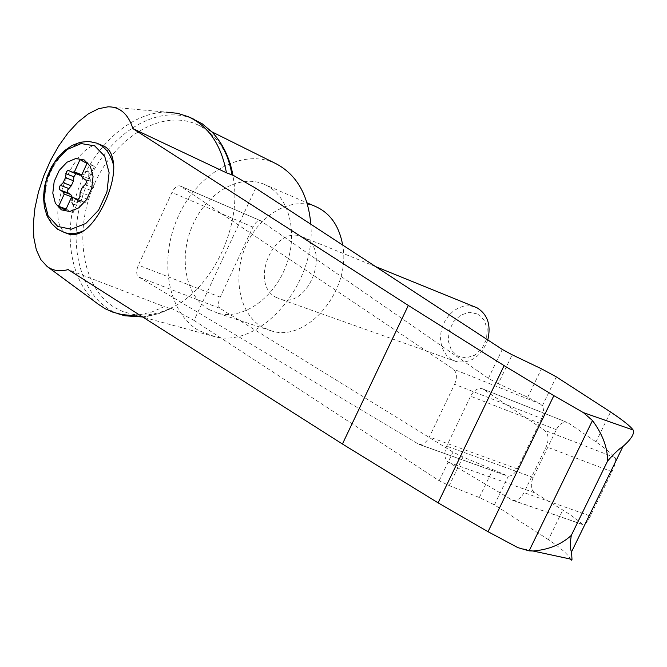 <?xml version="1.0" encoding="UTF-8"?>
<svg xmlns="http://www.w3.org/2000/svg" width="667" height="667" viewBox="0 0 667 667"><rect width="100%" height="100%" fill="white"/><g stroke="black" fill="none" stroke-linecap="round" stroke-linejoin="round"><path stroke-width="0.5" stroke-dasharray="3.33 2.5" d="M108.012 106.82L166.617 112.156C131.174 111.989 93.488 145.923 77.997 190.145C62.331 234.309 70.685 283.575 98.783 304.577M139.345 314.857L151.818 311.989L164.265 306.637L68.159 269.593M142.655 316.967L156.853 314.09L170.835 308.629L170.844 308.062C212.773 289.278 243.53 223.562 232.691 175.004L232.941 175.146M211.756 131.774L198.574 125.229C216.083 134.267 227.455 150.859 232.691 175.004L232.958 175.246M191.746 118.359C153.552 103.452 103.944 137.827 84.859 189.52C65.174 240.995 79.782 299.566 118.142 313.773M198.574 125.229C163.832 107.954 116.208 135.668 94.914 182.875C73.137 229.84 81.424 287.435 114.507 307.445L122.92 311.581L131.974 314.14C144.506 316.425 157.462 314.399 170.844 308.062L194.03 320.402L255.669 188.169M194.03 320.402L439.186 480.732L449.216 485.634L462.998 456.978L508.321 476.155C511.797 476.08 514.791 473.662 517.292 468.918L541.662 418.534C543.863 413.565 544.08 409.338 542.321 405.844L540.412 403.969L527.722 397.274L498.249 383.717L512.164 354.794M454.586 384.284C457.37 377.422 456.928 372.353 453.268 369.076L180.115 185.935C177.255 185.334 174.537 187.519 171.969 192.48L138.369 265.132C136.093 270.819 136.168 274.762 138.594 276.955L418.909 444.339C422.936 444.897 426.413 442.438 429.34 436.968L454.586 384.284L541.662 418.534M462.998 456.978L452.951 452.084L220.06 308.412L138.594 276.955M498.249 383.717L488.394 378.339L260.497 220.669C257.921 220.177 255.394 222.319 252.918 227.113L220.218 297.148C217.976 302.618 217.926 306.378 220.06 308.412M483.483 389.336L482.058 388.653C477.63 387.81 473.82 390.337 470.619 396.231L446.648 446.165C443.722 453.477 444.322 458.838 448.432 462.256L512.706 500.308C517.175 500.834 520.935 498.274 523.995 492.621L546.231 446.74C549.199 439.403 548.591 433.883 544.389 430.19L483.483 389.336L567.075 422.361C562.981 421.611 559.396 424.062 556.32 429.706L533.166 477.464C530.323 484.459 530.774 489.553 534.534 492.763L562.831 509.997C571.994 515.808 578.556 520.61 582.508 524.42L583.308 524.779C585.051 524.771 587.394 521.844 590.345 516.008L611.964 471.711C615.408 464.332 616.458 459.638 615.107 457.62C611.297 453.477 604.936 448.224 595.998 441.871L568.376 422.995M517.825 547.615L570.268 558.896C567.909 554.31 560.622 547.882 548.407 539.628L562.831 509.997M595.998 441.871L610.547 411.973M71.194 197.982L66.141 209.013L73.011 212.956L65.541 210.247M67.726 233.667C40.028 223.512 76.296 133.975 103.293 145.873M72.461 197.64L72.294 202.693L73.462 204.902L75.254 204.369L78.064 201.843L77.389 201.592L74.579 204.127L72.795 204.652L73.462 204.902M72.486 198.683L71.811 198.433L71.619 202.443L72.795 204.652M71.811 198.433L71.811 197.749M73.011 212.956L78.598 200.767L77.389 201.592M88.644 177.038L88.828 173.028L87.71 170.86L89.503 173.295L88.761 178.606L94.372 166.383L87.41 162.59L80.015 159.655M94.372 166.383L86.985 163.448M78.598 200.767L71.152 197.999M88.761 178.606L81.357 175.729M87.41 162.59L81.799 174.762M79.648 175.113L75.946 173.687M81.524 175.363L83.709 174.204L83.033 173.945L81.824 174.779M87.71 170.86L85.851 171.394L83.033 173.945M88.377 171.127L86.527 171.652L83.709 174.204M89.32 177.297L91.096 181.432L83.016 178.314M77.914 199.383L84.959 202.468L87.16 201.509L87.936 199.741L88.269 195.306L90.587 190.27L93.647 187.327L94.489 185.451L94.097 183.325L91.096 181.432M81.674 200.784L78.064 201.843M487.794 339.945C481.107 356.803 470.452 363.982 455.844 361.464L450.934 359.18L446.765 355.594L443.547 350.892L441.437 345.314L440.537 339.17L440.895 332.758L442.488 326.413L445.231 320.468L448.983 315.208L453.568 310.922L458.729 307.812L464.232 306.07L469.768 305.769L475.062 306.945M276.13 297.374L279.965 298.999C308.071 309.38 331.524 250 304.144 237.685L301.926 236.702C273.887 224.612 248.758 283.875 276.13 297.374M477.714 314.057L484.1 319.985L487.252 328.948L486.493 339.161L481.983 348.566L474.629 355.261L465.925 357.921L457.612 356.045L451.326 350.042L448.291 341.129L449.074 331.04L453.51 321.761L460.739 315.082L469.368 312.323L477.714 314.057M315.383 206.428C291.037 196.331 259.271 214.841 245.856 245.84C232.124 276.697 239.278 314.032 262.181 327.097L271.486 330.94C307.128 342.805 351.509 290.203 342.671 245.056M208.521 309.33L217.951 313.24C243.046 320.202 274.929 297.882 286.693 264.032C298.758 230.29 287.685 193.58 263.507 184.034C238.811 173.795 206.403 193.23 192.546 225.388C178.372 257.412 185.343 295.965 208.521 309.33M170.085 308.513L164.265 306.637M548.407 539.628L494.43 504.869L479.34 497.499L449.216 485.634M276.238 163.832C243.263 147.407 198.366 172.261 178.648 215.574C158.479 258.646 167.058 311.839 198.641 330.507L215.258 336.81C260.672 348.232 316.375 284.15 310.814 224.229M540.412 403.969L453.268 369.076M517.292 468.918L429.34 436.968M505.886 475.396L417.5 443.763M220.218 297.148L138.369 265.132M252.918 227.113L171.969 192.48M260.93 220.902L180.607 186.193M615.107 457.62L544.389 430.19M611.964 471.711L546.231 446.74M64.916 232.683C47.44 227.839 39.945 201.467 48.641 177.247C57.062 152.926 79.631 136.527 96.507 143.071L97.716 143.572M75.254 204.369L74.579 204.127M72.294 202.693L71.619 202.443M77.08 173.762L68.984 170.619M72.128 172.186L71.561 171.969M86.527 171.652L85.851 171.394M89.503 173.295L88.828 173.028M93.647 182.925L85.568 179.807M93.38 187.61L85.293 184.509M90.587 190.27L82.491 187.185M88.269 195.306L80.173 192.246M87.986 199.358L79.882 196.323M84.726 202.368L76.963 199.475M82.133 200.975L77.881 199.4M589.228 515.616L523.995 492.621M582.508 524.42L510.797 499.558M534.534 492.763L448.432 462.256M533.166 477.464L446.648 446.165M556.32 429.706L470.619 396.231M494.43 504.869L508.321 476.155M542.321 405.844L556.328 376.88M527.722 397.274L541.462 368.801M488.394 378.339L502.293 349.425M439.186 480.732L452.951 452.084M479.34 497.499L492.955 469.293M170.835 308.629L158.963 313.59L146.915 316.441M418.909 444.339L507.445 476.021M180.115 185.935L260.497 220.669M68.893 170.577L76.888 173.687M76.847 199.45L84.959 202.468M375.604 266.592L301.926 236.702M455.844 361.464L279.965 298.999M217.951 313.24L271.486 330.94M263.507 184.034L307.037 202.826M188.486 116.783L189.453 117.217M512.706 500.308L583.308 524.779M482.058 388.653L567.075 422.361M215.258 336.81L142.888 317.117M142.421 316.983L131.974 314.14"/><path stroke-width="1" d="M529.114 550.867L592.479 420.518L583.383 412.615L553.852 395.648L504.102 365.624L408.312 305.436L132.925 128.631C128.206 113.965 119.902 106.695 108.012 106.82L98.357 108.771L88.211 113.957L77.964 122.119L68.034 132.883L58.796 145.806L50.584 160.38L43.697 176.046L38.411 192.213L34.909 208.271L33.35 223.612L33.809 237.635L36.31 249.783L40.77 259.538L47.074 266.441C52.918 270.785 59.947 271.828 68.159 269.593L342.429 444.005L438.094 502.851L488.019 531.691L517.825 547.615L529.114 550.867L532.975 551.009C548.441 549.783 561.222 544.58 571.302 535.409L607.545 461.105C613.715 453.927 618.868 449.033 622.995 446.431L571.536 551.867L571.994 559.388L571.402 560.18L570.443 559.221M132.925 128.631L226.438 172.803C221.269 144.914 208.621 126.238 188.486 116.783L177.847 113.348L166.617 112.156M47.074 266.441L98.783 304.577L105.544 308.904L112.823 312.164L121.769 314.532L130.424 315.366L139.345 314.857M232.941 175.146L255.669 188.169L502.293 349.425L512.164 354.794L541.462 368.801L556.328 376.88L610.547 411.973C622.87 420.21 630.415 426.23 633.175 430.032C634.659 433.667 631.265 439.128 622.995 446.431M232.958 175.246L226.438 172.803M232.049 175.204C228.973 157.295 222.269 142.888 211.948 131.974L202.226 123.804L191.746 118.359M118.142 313.773L124.854 315.791L142.655 316.967M571.302 535.409C569.985 543.572 570.06 549.058 571.536 551.867M97.716 143.572L103.293 145.873C109.596 148.416 113.082 155.236 113.774 166.333C114.19 187.719 99.641 219.301 84.325 230.432C78.848 234.092 73.895 235.376 69.476 234.275L67.726 233.667M84.217 159.963L90.37 166.416L93.055 176.597L91.696 188.486L86.56 199.675L78.698 207.896L69.701 211.514L61.372 209.847L55.361 203.277L52.801 193.147L54.185 181.441L59.221 170.427L66.942 162.239L75.855 158.496L84.217 159.963M66.108 209.004L58.663 206.295L65.541 210.247L71.152 197.999L73.553 197.757L77.114 199.5L79.056 198.483L79.832 196.707L80.173 192.246L82.491 187.185L85.559 184.225L86.418 182.341L86.018 180.207L83.016 178.314L81.357 175.729L86.985 163.448L80.015 159.655L74.412 171.894L71.936 172.136L81.524 175.363M71.811 197.749L71.703 196.865L64.249 194.089L58.663 206.295M64.249 194.089L62.615 191.504L59.671 189.611L59.296 187.494L60.138 185.634L63.157 182.7L65.458 177.672L66.366 171.794L67.667 170.61L68.893 170.577M71.936 172.136L68.801 170.544M71.703 196.865L71.194 197.982M72.461 197.64L70.744 194.547L62.615 191.504M75.946 173.687L73.854 176.772L73.562 180.782L71.277 185.776L67.517 190.145L67.801 192.655L70.744 194.547M81.799 174.762L74.412 171.894M72.128 172.186L80.023 175.271M375.604 266.592L477.147 307.871C487.669 314.507 491.22 325.196 487.794 339.945M342.671 245.056C339.153 225.796 330.057 212.923 315.383 206.428L307.037 202.826M592.479 420.518C602.71 434.442 607.729 447.974 607.545 461.105M438.094 502.851L504.102 365.624M488.019 531.691L553.852 395.648M310.814 224.229C308.212 194.856 296.682 174.729 276.238 163.832L211.756 131.774M583.383 412.615L633.175 430.032M94.664 145.856L104.694 156.228L109.105 172.711L106.937 192.013L98.591 210.172L85.793 223.462L71.202 229.231L57.746 226.438L48.082 215.766L44.005 199.416L46.24 180.59L54.327 162.881L66.733 149.675L81.107 143.572L94.664 145.856M84.325 230.432C77.539 233.633 71.069 234.384 64.916 232.683L57.62 229.223L51.584 223.562L47.107 216.066L44.381 207.162L43.48 197.29L44.431 186.952L47.149 176.638L51.501 166.875L57.287 158.146L64.215 150.884L71.986 145.489L80.24 142.263L88.569 141.421L96.507 143.071L99.133 144.272C106.603 148.416 111.489 155.778 113.774 166.333M68.242 193.055L60.113 190.012M68.526 188.411L60.397 185.343M71.277 185.776L63.157 182.7M73.562 180.782L65.458 177.672M73.854 176.772L65.75 173.645M77.881 199.4L74.012 197.957M590.345 516.008L589.228 515.616M342.429 444.005L408.312 305.436M211.948 131.974C222.695 143.297 229.715 157.779 232.991 175.438M571.994 559.388L532.975 551M69.476 234.275L64.916 232.683M73.795 197.849L77.914 199.383M118.968 313.965L124.854 315.791M189.453 117.217L194.114 119.335M142.888 317.117L142.421 316.983"/></g></svg>
